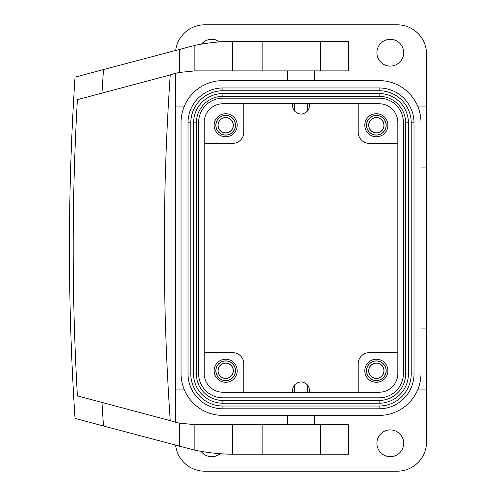 <?xml version="1.0" encoding="UTF-8"?>
<svg xmlns="http://www.w3.org/2000/svg" width="496" height="496" viewBox="0 0 496 496"><rect width="100%" height="100%" fill="white"/><g stroke="black" fill="none" stroke-linecap="round" stroke-linejoin="round"><path stroke-width="0.74" d="M309.38 392.243L309.38 390.29A8.37 8.37 0 0 0 307.309 384.784C303.112 381.033 298.908 381.033 294.711 384.784L294.711 392.243M307.309 384.784L307.309 392.243M222.89 392.243L379.13 392.243A18.693 18.693 0 0 0 397.823 373.55L397.823 122.45A18.693 18.693 0 0 0 379.13 103.757L222.89 103.757A18.693 18.693 0 0 0 204.197 122.45L204.197 373.55A18.693 18.693 0 0 0 222.89 392.243M294.711 384.784A8.37 8.37 0 0 0 292.64 390.29L292.64 392.243M222.89 397.823L379.13 397.823A24.273 24.273 0 0 0 403.403 373.55L403.403 122.45A24.273 24.273 0 0 0 379.13 98.177L222.89 98.177A24.273 24.273 0 0 0 198.617 122.45L198.617 373.55A24.273 24.273 0 0 0 222.89 397.823M397.823 352.625L369.365 352.625A11.16 11.16 0 0 0 358.205 363.785L358.205 392.243M381.87 360.642A11.532 11.532 0 0 0 366.222 365.23A11.532 11.532 0 0 0 370.81 380.878A11.532 11.532 0 0 0 386.458 376.29A11.532 11.532 0 0 0 381.87 360.642M372.707 377.406A7.576 7.576 0 0 0 382.986 374.393A7.576 7.576 0 0 0 379.973 364.114A7.576 7.576 0 0 0 369.694 367.127A7.576 7.576 0 0 0 372.707 377.406M222.047 377.406A7.576 7.576 0 0 0 232.326 374.393A7.576 7.576 0 0 0 229.313 364.114A7.576 7.576 0 0 0 219.034 367.127A7.576 7.576 0 0 0 222.047 377.406M204.197 352.625L232.655 352.625A11.16 11.16 0 0 1 243.815 363.785L243.815 392.243M231.21 360.642A11.532 11.532 0 0 0 215.562 365.23A11.532 11.532 0 0 0 220.15 380.878A11.532 11.532 0 0 0 235.798 376.29A11.532 11.532 0 0 0 231.21 360.642M381.064 362.111A9.858 9.858 0 0 0 367.691 366.036A9.858 9.858 0 0 0 371.616 379.409A9.858 9.858 0 0 0 384.989 375.484A9.858 9.858 0 0 0 381.064 362.111M380.029 364.008A7.694 7.694 0 0 0 369.588 367.071A7.694 7.694 0 0 0 372.651 377.512A7.694 7.694 0 0 0 383.092 374.449A7.694 7.694 0 0 0 380.029 364.008M221.991 377.512A7.694 7.694 0 0 0 232.432 374.449A7.694 7.694 0 0 0 229.369 364.008A7.694 7.694 0 0 0 218.928 367.071A7.694 7.694 0 0 0 221.991 377.512M220.956 379.409A9.858 9.858 0 0 0 234.329 375.484A9.858 9.858 0 0 0 230.404 362.111A9.858 9.858 0 0 0 217.031 366.036A9.858 9.858 0 0 0 220.956 379.409M358.205 103.757L358.205 132.215A11.16 11.16 0 0 0 369.365 143.375L397.823 143.375M381.87 115.122A11.532 11.532 0 0 0 366.222 119.71A11.532 11.532 0 0 0 370.81 135.358A11.532 11.532 0 0 0 386.458 130.77A11.532 11.532 0 0 0 381.87 115.122M372.707 131.886A7.576 7.576 0 0 0 382.986 128.873A7.576 7.576 0 0 0 379.973 118.594A7.576 7.576 0 0 0 369.694 121.607A7.576 7.576 0 0 0 372.707 131.886M381.021 362.192A9.765 9.765 0 0 0 367.772 366.079A9.765 9.765 0 0 0 371.659 379.328A9.765 9.765 0 0 0 384.908 375.441A9.765 9.765 0 0 0 381.021 362.192M222.047 131.886A7.576 7.576 0 0 0 232.326 128.873A7.576 7.576 0 0 0 229.313 118.594A7.576 7.576 0 0 0 219.034 121.607A7.576 7.576 0 0 0 222.047 131.886M204.197 143.375L232.655 143.375A11.16 11.16 0 0 0 243.815 132.215L243.815 103.757M231.21 115.122A11.532 11.532 0 0 0 215.562 119.71A11.532 11.532 0 0 0 220.15 135.358A11.532 11.532 0 0 0 235.798 130.77A11.532 11.532 0 0 0 231.21 115.122M307.309 103.757L307.309 111.216A8.37 8.37 0 0 0 309.38 105.71L309.38 103.757M294.711 103.757L294.711 111.216A8.37 8.37 0 0 1 292.64 105.71L292.64 103.757M294.711 111.216C298.908 114.967 303.112 114.967 307.309 111.216M220.999 379.328A9.765 9.765 0 0 0 234.248 375.441A9.765 9.765 0 0 0 230.361 362.192A9.765 9.765 0 0 0 217.112 366.079A9.765 9.765 0 0 0 220.999 379.328M381.064 116.591A9.858 9.858 0 0 0 367.691 120.516A9.858 9.858 0 0 0 371.616 133.889A9.858 9.858 0 0 0 384.989 129.964A9.858 9.858 0 0 0 381.064 116.591M380.029 118.488A7.694 7.694 0 0 0 369.588 121.551A7.694 7.694 0 0 0 372.651 131.992A7.694 7.694 0 0 0 383.092 128.929A7.694 7.694 0 0 0 380.029 118.488M221.991 131.992A7.694 7.694 0 0 0 232.432 128.929A7.694 7.694 0 0 0 229.369 118.488A7.694 7.694 0 0 0 218.928 121.551A7.694 7.694 0 0 0 221.991 131.992M220.956 133.889A9.858 9.858 0 0 0 234.329 129.964A9.858 9.858 0 0 0 230.404 116.591A9.858 9.858 0 0 0 217.031 120.516A9.858 9.858 0 0 0 220.956 133.889M222.89 403.229A29.295 29.295 0 0 1 193.595 373.934L196.385 373.934A26.505 26.505 0 0 0 222.89 400.439L379.13 400.439A26.505 26.505 0 0 0 405.635 373.934L405.635 122.834A26.505 26.505 0 0 0 379.13 96.329L222.89 96.329A26.505 26.505 0 0 0 196.385 122.834L196.385 373.934A26.505 26.505 0 0 0 222.89 400.439L222.89 403.229L379.13 403.229L379.13 400.439A26.505 26.505 0 0 0 405.635 373.934L408.425 373.934A29.295 29.295 0 0 1 379.13 403.229M381.021 116.672A9.765 9.765 0 0 0 367.772 120.559A9.765 9.765 0 0 0 371.659 133.808A9.765 9.765 0 0 0 384.908 129.921A9.765 9.765 0 0 0 381.021 116.672M220.999 133.808A9.765 9.765 0 0 0 234.248 129.921A9.765 9.765 0 0 0 230.361 116.672A9.765 9.765 0 0 0 217.112 120.559A9.765 9.765 0 0 0 220.999 133.808M222.89 408.809A34.875 34.875 0 0 1 188.015 373.934L188.015 122.834A34.875 34.875 0 0 1 222.89 87.959L379.13 87.959A34.875 34.875 0 0 1 414.005 122.834L414.005 373.934A34.875 34.875 0 0 1 379.13 408.809L222.89 408.809L222.89 406.019L379.13 406.019A32.085 32.085 0 0 0 411.215 373.934L411.215 122.834A32.085 32.085 0 0 0 379.13 90.749L222.89 90.749A32.085 32.085 0 0 0 190.805 122.834L190.805 373.934A32.085 32.085 0 0 0 222.89 406.019M222.89 415.4L379.13 415.4A41.85 41.85 0 0 0 420.98 373.55L420.98 122.45A41.85 41.85 0 0 0 379.13 80.6L222.89 80.6A41.85 41.85 0 0 0 181.04 122.45L181.04 373.55A41.85 41.85 0 0 0 222.89 415.4M175.46 422.183L175.46 389.093L184.035 389.093M417.985 389.093L426.56 389.093L426.56 441.905A29.295 29.295 0 0 1 397.265 471.2L204.755 471.2A29.295 29.295 0 0 1 175.665 445.346M396.713 431.545A13.392 13.392 0 0 1 402.045 449.723A13.392 13.392 0 0 1 383.867 455.055A13.392 13.392 0 0 1 378.535 436.877A13.392 13.392 0 0 1 396.713 431.545M220.162 453.704A13.392 13.392 0 0 1 201.016 451.335M175.46 73.371L175.46 106.907L184.035 106.907M175.46 106.907L175.46 389.093M175.72 50.189A29.295 29.295 0 0 1 204.755 24.8L397.265 24.8A29.295 29.295 0 0 1 426.56 54.095L426.56 328.91L420.98 328.91L426.56 328.91L426.56 389.093M426.56 167.09L420.98 167.09M417.985 106.907L426.56 106.907M201.426 44.144A13.392 13.392 0 0 1 219.629 41.887M396.713 40.945A13.392 13.392 0 0 1 402.045 59.123A13.392 13.392 0 0 1 383.867 64.455A13.392 13.392 0 0 1 378.535 46.277A13.392 13.392 0 0 1 396.713 40.945M232.426 41.329L232.426 70.891L348.44 70.891L348.44 41.317L232.426 41.329C219.833 41.459 207.316 42.817 194.866 45.39L194.866 70.891L179.645 72.41A78.12 78.12 0 0 0 170.246 74.915A2515.948 2515.948 0 0 0 170.246 420.639A78.12 78.12 0 0 0 179.645 423.144L194.866 424.663L348.44 424.663L348.44 454.237L232.426 454.224C219.833 454.094 207.316 452.736 194.866 450.163L103.497 426.008A2582.908 2582.908 0 0 1 101.971 402.436L77.388 395.882C74.58 346.555 73.179 297.185 73.179 247.777C73.179 198.369 74.58 148.998 77.388 99.671L101.971 93.118A2582.908 2582.908 0 0 1 103.497 69.545L75.02 77.171C67.58 190.91 67.58 304.643 75.02 418.382L103.497 426.008M170.246 420.633L101.971 402.436M77.382 395.758L77.202 392.584M77.382 99.795L77.202 102.97M194.866 70.891L232.426 70.891M170.246 74.921L101.971 93.118L170.246 74.921M194.866 45.39L103.497 69.545M193.595 373.934L193.595 122.834L196.385 122.834A26.505 26.505 0 0 1 222.89 96.329L222.89 93.539A29.295 29.295 0 0 0 193.595 122.834M408.425 122.834A29.295 29.295 0 0 0 379.13 93.539L379.13 96.329A26.505 26.505 0 0 1 405.635 122.834L408.425 122.834L408.425 373.934M379.13 408.809L379.13 406.019M222.89 93.539L379.13 93.539M188.015 373.934L190.805 373.934M414.005 373.934L411.215 373.934M188.015 122.834L190.805 122.834M414.005 122.834L411.215 122.834M222.89 87.959L222.89 90.749M379.13 87.959L379.13 90.749M320.54 424.663L320.54 454.237M262.868 424.663L262.868 454.237M194.866 424.663L194.866 450.163M232.426 424.663L232.426 454.224M179.645 423.144L179.645 446.412M179.645 49.141L179.645 72.41M320.54 41.317L320.54 70.891M262.868 41.317L262.868 70.891M287.339 424.663L287.339 415.4M314.681 424.663L314.681 415.4M314.681 70.891L314.681 80.6M287.339 70.891L287.339 80.6"/></g></svg>
